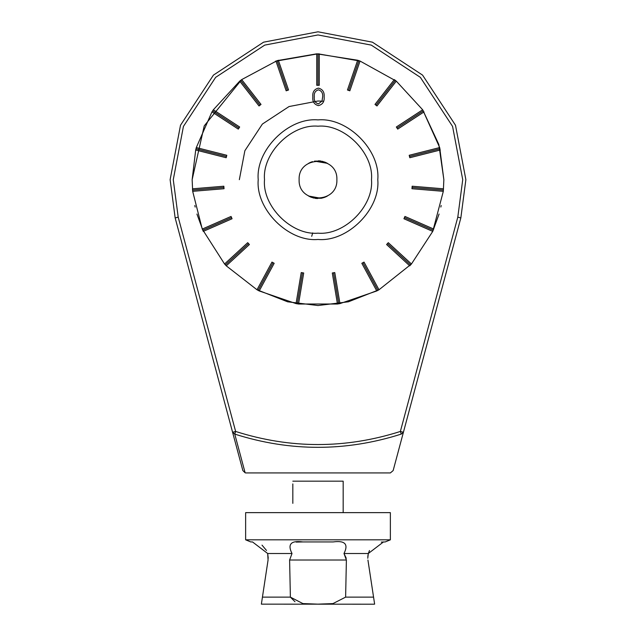 <?xml version="1.0" encoding="UTF-8"?>
<svg xmlns="http://www.w3.org/2000/svg" width="636" height="636" viewBox="0 0 636 636"><rect width="100%" height="100%" fill="white"/><g stroke="black" fill="none" stroke-linecap="round" stroke-linejoin="round"><path stroke-width="0.95" d="M311.704 236.314L312.713 232.903M245.13 472.802L242.849 470.568L175.162 217.949L170.122 179.678L180.505 125.244L213.434 75.112L263.566 42.183L318 31.8L372.434 42.183L422.566 75.112L455.495 125.244L465.878 179.678L460.838 217.949L403.415 432.265L401.244 434.102C387.57 485.117 387.57 485.117 401.244 434.102C345.745 451.735 290.255 451.735 234.756 434.102L245.13 472.802L245.631 472.93L390.369 472.93L245.631 472.93M401.244 434.102L400.37 431.454L457.801 217.138L462.73 179.678L452.57 126.405L420.34 77.338L371.273 45.108L318 34.948L264.727 45.108L215.66 77.338L183.43 126.405L173.27 179.678L178.199 217.138L235.63 431.454L232.585 432.265L234.756 434.102L235.63 431.454C290.541 448.905 345.459 448.905 400.37 431.454L403.415 432.265L393.151 470.568L390.369 472.93M292.83 489.823L292.83 503.354M292.83 483.917L292.83 493.759M292.83 481.174L343.17 481.174L343.17 512.64M268.233 558.257L267.684 553.503L252.508 541.936L250.783 541.936L245.631 539.821L245.631 512.64L390.369 512.64L390.369 539.821L385.217 541.936L381.258 542.095M266.492 550.45L262.016 545.132M302.784 541.936L296.161 542.087M369.476 550.522L368.316 553.503L383.492 541.936M374.628 604.144L373.563 597.132L374.628 604.144L373.801 604.2L261.372 604.144L268.066 560.022L267.684 553.503L292.011 553.503C287.321 544.193 290.946 540.338 302.871 541.936L333.129 541.936C345.046 540.338 348.663 544.193 343.989 553.503L368.316 553.503L367.807 556.46M245.631 539.821L390.369 539.821M346.238 558.257L343.989 553.503L346.389 560.022L345.618 597.132L332.954 603.596L317.944 604.144L302.911 603.588L290.382 597.132L295.009 601.759M367.767 558.257L368.316 553.503M261.372 604.144L262.437 597.132L290.382 597.132L289.611 560.022L292.011 553.503M345.618 597.132L373.563 597.132L367.934 560.022M371.488 179.678C373.881 153.212 344.466 123.797 318 126.19C291.534 123.797 262.119 153.212 264.512 179.678C262.119 206.144 291.534 235.559 318 233.166C344.466 235.559 373.881 206.144 371.488 179.678M299.119 179.678C298.085 204.021 337.915 204.021 336.881 179.678C337.915 155.335 298.085 155.335 299.119 179.678C298.085 204.021 337.915 204.021 336.881 179.678C337.915 155.335 298.085 155.335 299.119 179.678C298.085 204.021 337.915 204.021 336.881 179.678C337.915 155.335 298.085 155.335 299.119 179.678M326.061 196.747L322.086 198.106M321.061 198.305L308.563 196.023L311.433 197.375M323.621 101.219L318 101.021L289.046 106.546L262.382 124.06L244.868 150.724L239.343 179.678L244.868 150.724L262.382 124.06L289.046 106.546L318 101.021L323.621 101.219M443.856 179.678L438.832 144.491L422.67 109.79L396.292 81.138L360.055 61.056L318 53.822L275.46 61.231L318 53.822L360.055 61.056L357.671 60.237L316.744 53.829L277.137 60.643L241.696 79.595L204.228 125.88L192.144 179.678L192.684 191.325L202.248 229.079L224.556 263.988L226.265 265.84L257 289.762L287.567 301.798L318 305.534L348.433 301.798L379 289.762L411.444 263.988L432.742 231.385L439.071 214.038L432.742 231.385L443.316 191.325L443.856 179.678L438.832 144.491L422.67 109.79L439.691 147.568L443.856 179.678L443.316 191.325L443.856 179.678M396.292 81.138L394.304 79.595L396.292 81.138L376.965 105.966L374.986 104.415L394.304 79.595M192.144 179.678L195.697 150.001L226.185 157.728L226.806 155.287L196.309 147.568L211.955 111.896L238.293 129.108L239.669 127.001L213.33 109.79L239.708 81.138L259.035 105.966L261.014 104.415L241.696 79.595L204.228 125.88L192.144 179.678L192.684 191.325L224.039 188.725L223.832 186.221L192.477 188.812L192.684 191.325M195.697 150.001L196.309 147.568M211.955 111.896L213.33 109.79M239.708 81.138L241.696 79.595M275.945 61.056L286.16 90.813L288.545 89.994L278.33 60.237M319.256 53.829L319.256 85.288L316.744 85.288L316.744 53.829M360.055 61.056L349.84 90.813L347.455 89.994L357.671 60.237M424.045 111.896L397.707 129.108L396.331 127.001L422.67 109.79M440.303 150.001L409.815 157.728L409.194 155.287L439.691 147.568M443.316 191.325L411.961 188.725L412.168 186.221L443.523 188.812M432.742 231.385L403.932 218.744L404.949 216.439L433.752 229.079M409.735 265.84L386.593 244.534L388.294 242.682L411.444 263.988L409.735 265.84L411.444 263.988M364.031 262.096L379 289.762L376.79 290.954L361.82 263.288L364.031 262.096M259.21 290.954L257 289.762L271.97 262.096L274.18 263.288L259.21 290.954L296.042 303.603L301.226 272.574L303.706 272.987L298.53 304.016L337.47 304.016L332.294 272.987L334.775 272.574L339.958 303.603L376.79 290.954M224.556 263.988L247.706 242.682L249.407 244.534L226.265 265.84L224.556 263.988L226.265 265.84M202.248 229.079L231.051 216.439L232.068 218.744L203.258 231.385L196.929 214.038L203.258 231.385M324.145 96.879C324.559 101.617 322.643 104.535 318.398 105.624C314.2 104.511 312.348 101.593 312.833 96.879C312.34 92.148 314.192 89.231 318.398 88.118C322.643 89.207 324.559 92.125 324.145 96.879M194.823 205.508L195.165 207.066L194.823 205.508M440.835 207.066L441.177 205.508L440.835 207.066M339.958 303.603L337.47 304.016M298.53 304.016L296.042 303.603M257 289.762L287.567 301.798L318 305.534L348.433 301.798L379 289.762M314.478 161.131L327.437 163.333L324.567 161.981M318 85.288L318 53.822M348.647 90.399L358.863 60.643M375.979 105.194L395.298 80.359M397.023 128.051L423.361 110.839M409.505 156.504L440.001 148.784M412.064 187.469L443.427 190.069M404.44 217.591L433.251 230.232M387.443 243.604L410.594 264.918M362.925 262.692L377.903 290.366M333.534 272.78L338.718 303.817M302.466 272.78L297.282 303.817M273.075 262.692L258.097 290.366M248.557 243.604L225.406 264.918M231.56 217.591L202.749 230.232M223.936 187.469L192.573 190.069M226.495 156.504L195.999 148.784M238.977 128.051L212.639 110.839M260.021 105.194L240.702 80.359M287.353 90.399L277.137 60.643M322.015 101.052L322.651 96.871C323.032 93.198 321.625 90.853 318.445 89.827C315.233 90.829 313.858 93.182 314.319 96.871C313.858 100.56 315.233 102.905 318.445 103.914L322.015 101.052L322.651 96.871C323.032 93.198 321.625 90.853 318.445 89.827C315.233 90.829 313.858 93.182 314.319 96.871C313.858 100.56 315.233 102.905 318.445 103.914M326.061 162.609L322.094 161.25M321.061 161.051L314.494 161.131M312.467 161.631L309.494 162.824M308.563 163.333L311.25 162.045M318.469 160.805L320.465 160.964M327.437 196.023L324.75 197.311M317.531 198.551L315.536 198.392M309.939 196.747L313.906 198.106M314.939 198.305L321.506 198.225M323.533 197.724L326.507 196.532M178.199 217.138L175.162 217.949M457.801 217.138L460.838 217.949M289.611 560.022L346.389 560.022M258.216 179.678C255.545 150.104 288.426 117.223 318 119.894C347.574 117.223 380.455 150.104 377.784 179.678C380.455 209.252 347.574 242.133 318 239.462C288.426 242.133 255.545 209.252 258.216 179.678"/></g></svg>
